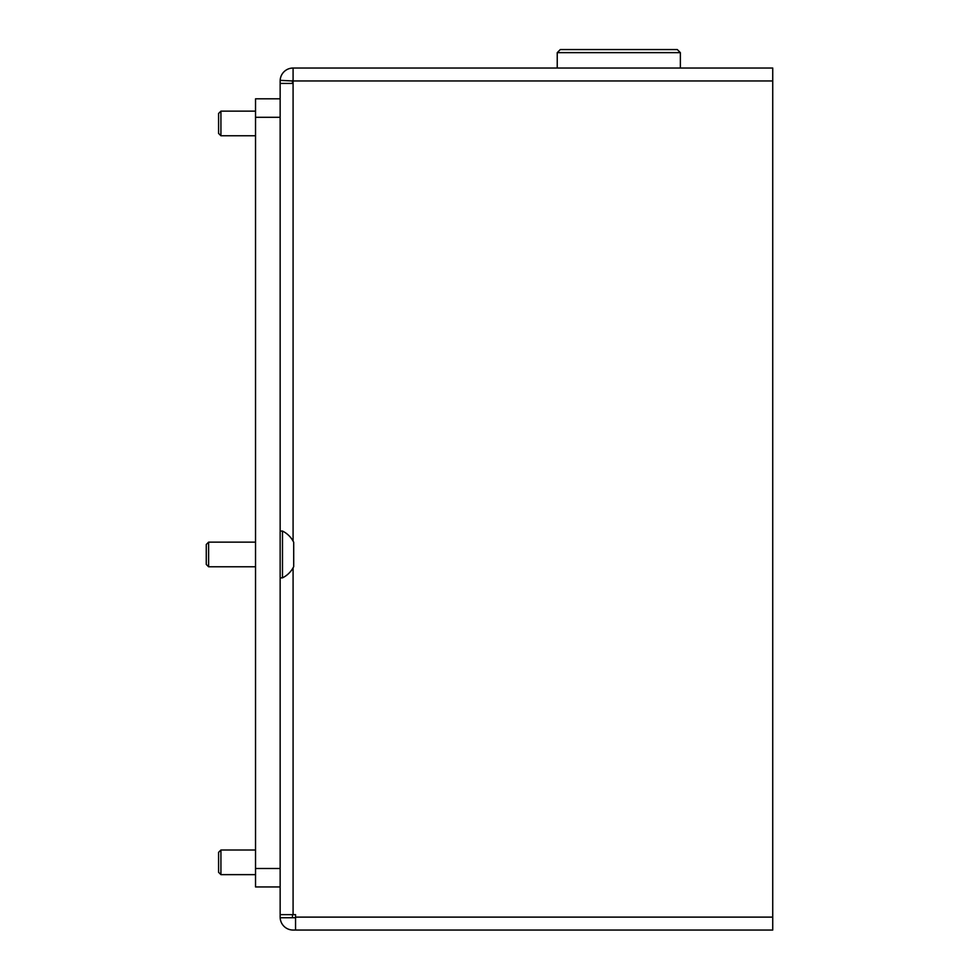 <?xml version="1.0" encoding="UTF-8"?>
<svg xmlns="http://www.w3.org/2000/svg" width="979" height="979" viewBox="0 0 979 979"><rect width="100%" height="100%" fill="white"/><g stroke="black" fill="none" stroke-linecap="round" stroke-linejoin="round"><path stroke-width="1.47" d="M280.153 914.655L280.153 917.115A12.935 12.935 0 0 0 293.088 930.05L295.548 930.05L295.548 914.655L280.153 914.655L280.153 886.95L255.531 886.95L255.531 868.483L280.153 868.483L280.153 886.95M295.548 930.05L772.737 930.05L772.737 68.04L293.088 68.04L293.088 80.963L772.737 80.963M293.088 68.04A12.935 12.935 0 0 0 280.153 80.963L280.153 83.435L293.088 83.435L293.088 80.963M280.165 917.739L292.464 917.739L292.464 917.115A0.612 0.612 0 0 0 293.088 917.739L295.548 917.739M293.088 80.351A0.612 0.612 0 0 0 292.464 80.963L292.464 83.435M292.464 80.963L280.165 80.351M292.464 917.115L292.464 914.655M280.153 98.818L280.153 117.296L255.531 117.296L255.531 98.818L280.153 98.818L280.153 83.435M280.153 117.296L280.153 868.483M255.531 117.296L255.531 868.483M557.235 52.646L560.306 49.562L677.297 49.562L680.368 52.646L557.235 52.646L557.235 68.04M592.944 49.562L644.659 49.562M220.924 135.763L218.586 133.425L218.586 113.478L220.924 111.141L220.924 135.763L255.531 135.763M220.924 111.141L255.531 111.141M208.613 566.768L206.263 564.43L206.263 544.483L208.613 542.146L208.613 566.768L255.531 566.768M293.7 561.738L293.7 566.462L293.7 561.738M293.7 547.347L293.7 557.186M282.49 531.059L282.49 577.855A24.634 24.634 0 0 0 293.7 566.645L293.7 542.268A24.634 24.634 0 0 0 282.49 531.059L280.153 531.059M208.613 542.146L255.531 542.146M282.49 577.855L280.153 577.855M220.924 874.639L218.586 872.301L218.586 852.342L220.924 850.005L220.924 874.639L255.531 874.639M220.924 850.005L255.531 850.005M293.088 914.655L293.088 567.82M293.088 541.093L293.088 83.435M295.548 917.115L772.737 917.115M680.368 52.646L680.368 68.04"/></g></svg>
